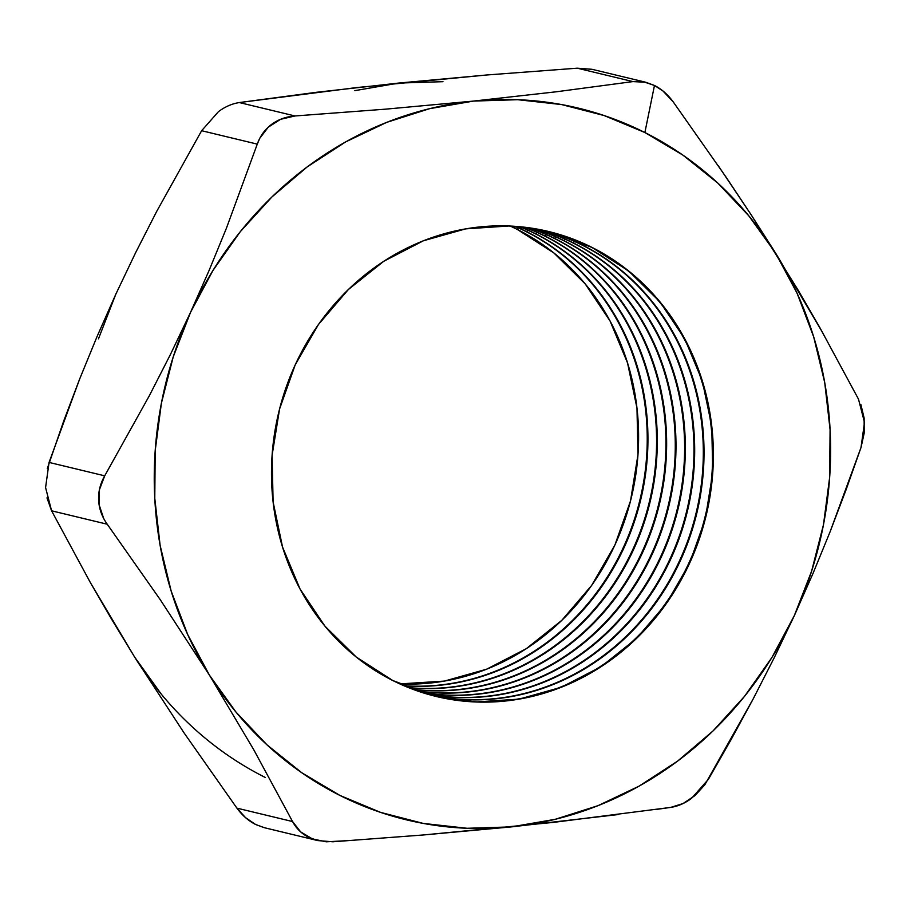 <?xml version="1.0" encoding="UTF-8"?>
<svg xmlns="http://www.w3.org/2000/svg" width="910" height="910" viewBox="0 0 910 910"><rect width="100%" height="100%" fill="white"/><g stroke="black" fill="none" stroke-linecap="round" stroke-linejoin="round"><path stroke-width="1.36" d="M548.048 231.368A239.182 219.845 -76.4 0 1 591.318 247.258A239.182 219.845 -76.4 0 1 698.391 539.391A239.182 219.845 -76.4 0 1 435.981 696.412A239.182 219.845 103.6 0 0 698.402 539.368A239.182 219.845 103.6 0 0 591.318 247.258L592.035 247.44A239.182 219.845 -76.4 0 1 699.051 539.732A239.182 219.845 -76.4 0 1 436.379 696.514A239.182 219.845 -76.4 0 1 392.824 680.543A239.182 219.845 -76.4 0 1 285.808 388.251A239.182 219.845 -76.4 0 1 548.48 231.47A239.182 219.845 -76.4 0 1 592.035 247.44L591.318 247.258A239.182 219.845 103.6 0 0 548.127 231.39M431.715 695.331A239.182 219.845 103.6 0 0 690.542 535A239.182 219.845 103.6 0 0 582.684 245.177L583.81 243.675L582.684 245.177A239.182 219.845 -76.4 0 1 690.542 535A239.182 219.845 -76.4 0 1 431.715 695.331M581.968 245.006A239.182 219.845 -76.4 0 1 689.894 534.636A239.182 219.845 -76.4 0 1 431.363 695.229A239.182 219.845 103.6 0 0 689.894 534.636A239.182 219.845 103.6 0 0 581.968 245.006L582.684 245.177L581.968 245.006A239.182 219.845 103.6 0 0 543.429 230.321A239.182 219.845 -76.4 0 1 581.968 245.006M427.086 694.034A239.182 219.845 103.6 0 0 682.011 530.268A239.182 219.845 103.6 0 0 573.334 242.924L574.46 241.423L573.334 242.924A239.182 219.845 -76.4 0 1 682.011 530.268A239.182 219.845 -76.4 0 1 427.086 694.034M572.629 242.754A239.182 219.845 -76.4 0 1 681.362 529.904A239.182 219.845 -76.4 0 1 426.733 693.932A239.182 219.845 103.6 0 0 681.362 529.904A239.182 219.845 103.6 0 0 572.629 242.754L573.334 242.924L572.629 242.754A239.182 219.845 103.6 0 0 538.72 229.377A239.182 219.845 -76.4 0 1 572.629 242.754M422.479 692.635A239.182 219.845 103.6 0 0 673.468 525.514A239.182 219.845 103.6 0 0 563.995 240.672L565.11 239.171L563.995 240.672A239.182 219.845 -76.4 0 1 673.468 525.514A239.182 219.845 -76.4 0 1 422.479 692.635M563.279 240.502A239.182 219.845 -76.4 0 1 672.808 525.161A239.182 219.845 -76.4 0 1 422.126 692.521A239.182 219.845 103.6 0 0 672.808 525.161A239.182 219.845 103.6 0 0 563.279 240.502L563.995 240.672L563.279 240.502A239.182 219.845 103.6 0 0 533.977 228.535A239.182 219.845 -76.4 0 1 563.279 240.502M417.895 691.111A239.182 219.845 103.6 0 0 664.891 520.759A239.182 219.845 103.6 0 0 554.645 238.42L555.771 236.918L554.645 238.42A239.182 219.845 -76.4 0 1 664.891 520.759A239.182 219.845 -76.4 0 1 417.895 691.111M553.928 238.249A239.182 219.845 -76.4 0 1 664.232 520.395A239.182 219.845 -76.4 0 1 417.553 690.997A239.182 219.845 103.6 0 0 664.232 520.395A239.182 219.845 103.6 0 0 553.928 238.249L554.645 238.42L553.928 238.249A239.182 219.845 103.6 0 0 529.199 227.807A239.182 219.845 -76.4 0 1 553.928 238.249M413.345 689.484A239.182 219.845 103.6 0 0 656.292 515.981A239.182 219.845 103.6 0 0 545.295 236.168L546.421 234.666L545.295 236.168A239.182 219.845 -76.4 0 1 656.292 515.981A239.182 219.845 -76.4 0 1 413.345 689.484M544.589 235.997A239.182 219.845 -76.4 0 1 655.632 515.617A239.182 219.845 -76.4 0 1 413.003 689.359A239.182 219.845 103.6 0 0 655.632 515.617A239.182 219.845 103.6 0 0 544.589 235.997L545.295 236.168L544.589 235.997A239.182 219.845 103.6 0 0 524.41 227.193A239.182 219.845 -76.4 0 1 544.589 235.997M408.817 687.744A239.182 219.845 103.6 0 0 647.67 511.204A239.182 219.845 103.6 0 0 535.956 233.915L537.071 232.414L535.956 233.915A239.182 219.845 -76.4 0 1 647.67 511.204A239.182 219.845 -76.4 0 1 408.817 687.744M535.239 233.745A239.182 219.845 -76.4 0 1 647.01 510.84A239.182 219.845 -76.4 0 1 408.476 687.607A239.182 219.845 103.6 0 0 647.01 510.84A239.182 219.845 103.6 0 0 535.239 233.745L535.956 233.915L535.239 233.745A239.182 219.845 103.6 0 0 519.587 226.692A239.182 219.845 -76.4 0 1 535.239 233.745M404.324 685.89A239.182 219.845 103.6 0 0 639.013 506.404A239.182 219.845 103.6 0 0 526.606 231.663L527.732 230.162L526.606 231.663A239.182 219.845 -76.4 0 1 639.013 506.404A239.182 219.845 -76.4 0 1 404.324 685.89M525.889 231.493A239.182 219.845 -76.4 0 1 638.354 506.028A239.182 219.845 -76.4 0 1 403.983 685.742A239.182 219.845 103.6 0 0 638.354 506.028A239.182 219.845 103.6 0 0 525.889 231.493L526.606 231.663L525.889 231.493A239.182 219.845 103.6 0 0 514.73 226.294A239.182 219.845 -76.4 0 1 525.889 231.493M399.854 683.91A239.182 219.845 103.6 0 0 630.346 501.581A239.182 219.845 103.6 0 0 517.255 229.411L518.381 227.91L517.255 229.411L510.226 226.044A239.182 219.845 103.6 0 1 517.255 229.411L553.815 252.912L585.153 283.829L610.041 320.968L627.536 362.919L636.977 408.067L637.978 454.659L630.516 500.932L614.876 545.079L591.648 585.426L561.743 620.404L526.298 648.682L486.679 669.18L444.399 681.089L399.854 683.91M354.843 90.647L398.751 83.06L486.634 74.995L577.27 68.182L632.905 81.593L556.237 91.796L473.518 101.078L385.635 109.154L294.999 115.968L239.364 102.557L356.561 87.576L486.634 74.995L577.27 68.182L632.905 81.593L645.793 82.264L654.472 85.472C661.536 89.032 667.769 94.481 673.161 101.818L662.958 90.977L654.472 85.472L643.62 81.809L632.905 81.593L556.237 91.796L473.518 101.078A366.093 336.484 -76.4 0 1 644.883 132.53L654.472 85.472L644.883 132.53L682.978 155.166L717.819 183.092L748.793 215.818L775.388 252.787L751.216 214.885L718.149 165.529M264.605 827.77L255.608 824.483L245.495 817.612L236.918 808.137L183.991 732.8L134.691 657.168A366.093 336.484 103.6 0 0 265.197 777.424M543.793 230.401A239.182 219.845 -76.4 0 1 582.684 245.177A239.182 219.845 103.6 0 0 543.793 230.401M539.073 229.445A239.182 219.845 -76.4 0 1 573.334 242.924A239.182 219.845 103.6 0 0 539.073 229.445M534.341 228.592A239.182 219.845 -76.4 0 1 563.995 240.672A239.182 219.845 103.6 0 0 534.341 228.592M529.574 227.853A239.182 219.845 -76.4 0 1 554.645 238.42A239.182 219.845 103.6 0 0 529.574 227.853M524.774 227.227A239.182 219.845 -76.4 0 1 545.295 236.168A239.182 219.845 103.6 0 0 524.774 227.227M519.951 226.726A239.182 219.845 -76.4 0 1 535.956 233.915A239.182 219.845 103.6 0 0 519.951 226.726M515.106 226.328A239.182 219.845 -76.4 0 1 526.606 231.663A239.182 219.845 103.6 0 0 515.106 226.328M823.493 334.084L775.388 252.787L797.149 293.373L813.688 336.882L824.722 382.564L830.079 429.645L829.658 477.306L823.47 524.74L811.618 571.139L794.293 615.695L812.892 573.71L830.136 531.679L861.008 447.538L864.193 433.092L864.125 418.043L860.871 404.518M657.282 809.297L670.715 807.397L683.046 803.541L694.978 795.602L704.829 784.795L753.105 699.062L774.296 657.6L794.293 615.695L771.816 657.657L744.551 696.321L712.974 730.992L677.62 761.101L639.104 786.126L598.075 805.646L555.236 819.307L511.329 826.894L618.186 814.564M317.783 840.59L264.287 827.69L255.608 824.483C248.544 820.922 242.31 815.474 236.918 808.137L292.565 821.548C296.228 828.464 301.597 833.708 308.649 837.257L317.783 840.59L332.81 841.784L423.537 834.959L511.329 826.894L467.092 828.282L423.298 823.425L380.676 812.414L339.976 795.454L301.87 772.817L267.039 744.892L236.054 712.166L209.459 675.197L253.731 749.681L292.565 821.548L236.918 808.137L183.991 732.8L134.691 657.168L90.42 582.684L51.586 510.806L107.232 524.217L160.16 599.565L209.459 675.197L253.731 749.681L292.565 821.548L300.653 831.888L312.471 838.94L326.258 841.818L354.354 840.271M161.286 694.137L134.691 657.168L111.816 619.585L90.42 582.684L51.586 510.806L107.232 524.217L160.16 599.565L209.459 675.197A366.093 336.484 -76.4 0 1 190.565 312.289L170.568 354.195L149.376 395.657L104.707 475.828L49.072 462.416L79.716 378.867L97.086 336.484L115.786 294.26L135.67 252.593L156.668 211.461L201.633 130.71L257.28 144.121L226.397 228.274L209.152 270.304L190.565 312.289L213.042 270.315L240.308 231.663L271.885 196.992L307.227 166.883L345.743 141.858L386.773 122.338L429.611 108.677L473.518 101.078L517.756 99.702L561.561 104.559L604.172 115.559L644.883 132.53A366.093 336.484 -76.4 0 1 775.388 252.787A366.093 336.484 -76.4 0 1 794.293 615.695A366.093 336.484 -76.4 0 1 511.329 826.894A366.093 336.484 -76.4 0 1 209.459 675.197L187.71 634.6L171.171 591.102L160.126 545.42L154.78 498.339L155.201 450.677L161.388 403.244L173.241 356.845L190.565 312.289A366.093 336.484 -76.4 0 1 473.518 101.078L385.635 109.154L294.999 115.968L280.564 119.312L268.257 127.172L259.76 138.309L257.28 144.121L226.397 228.274L209.152 270.304L190.565 312.289L170.568 354.195L149.376 395.657L104.707 475.828L99.406 489.762L99.11 504.732L103.717 518.586M592.035 247.44L551.642 232.255L508.974 225.987L465.681 228.865L423.4 240.775L383.781 261.272L348.337 289.551L318.432 324.529L295.204 364.876L279.563 409.034L272.101 455.296L273.102 501.888L282.544 547.035L300.038 588.986L324.927 626.137L356.265 657.054L392.824 680.543L433.217 695.718L475.873 701.985L519.178 699.119L561.447 687.198L601.078 666.712L636.522 638.433L666.427 603.444L689.643 563.108L705.295 518.95L712.758 472.688L711.745 426.085L702.315 380.949L684.82 338.998L659.921 301.847L628.594 270.93L592.035 247.44M98.473 338.827L115.809 294.203M47.297 468.593L63.78 420.829L79.716 378.867L97.086 336.484L115.786 294.26L135.67 252.593L156.668 211.461L201.633 130.71L257.28 144.121C260.169 135.931 264.935 129.356 271.578 124.408C278.198 119.472 286.013 116.662 294.999 115.968L239.364 102.557L316.032 92.342L398.751 83.06L442.988 81.684M107.232 524.217C101.943 516.778 99.088 508.804 98.644 500.295C98.223 491.798 100.237 483.654 104.707 475.828L49.072 462.416L45.58 487.578L51.586 510.806L46.979 497.884M645.793 82.264L592.296 69.365L577.27 68.182L591.944 69.285M423.537 834.959L553.576 822.378L670.715 807.397C677.995 806.294 684.946 803.28 691.566 798.343L708.446 779.244L731.117 739.568L753.105 699.062L774.296 657.6L794.293 615.695L812.892 573.71L830.136 531.679L846.129 489.603L861.008 447.538L864.5 422.456L858.494 399.149L819.614 327.19L798.241 290.324L751.216 214.885L726.032 177.075L673.161 101.818M239.364 102.557C232.061 103.672 225.088 106.697 218.445 111.657L201.633 130.71M435.662 696.343L436.379 696.514M547.763 231.299L548.48 231.47"/></g></svg>
